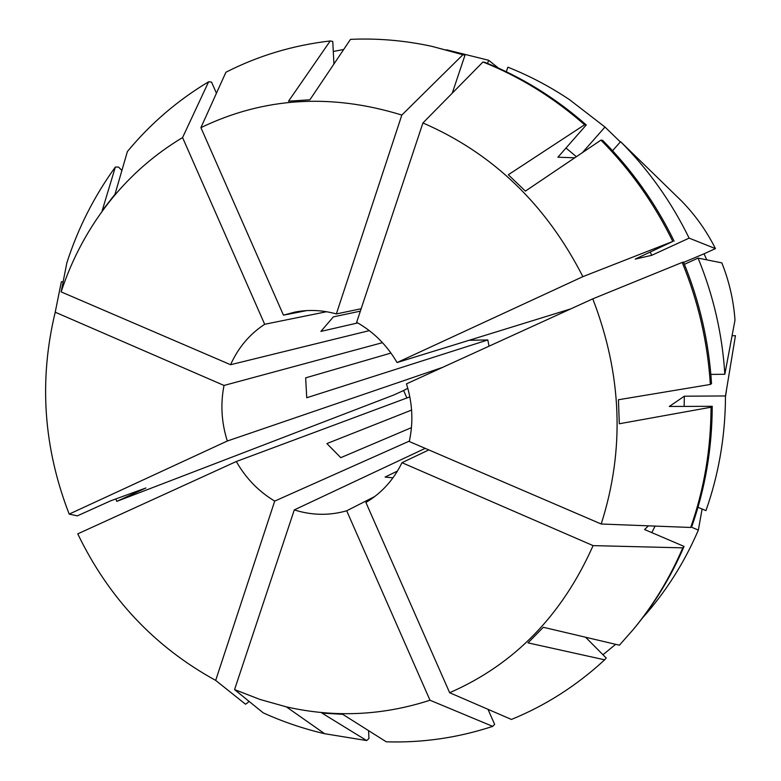 <?xml version="1.0" encoding="UTF-8"?>
<svg xmlns="http://www.w3.org/2000/svg" width="781" height="781" viewBox="0 0 781 781"><rect width="100%" height="100%" fill="white"/><g stroke="black" fill="none" stroke-linecap="round" stroke-linejoin="round"><path stroke-width="1.17" d="M442.642 367.353L227.32 441.011C221.462 422.57 220.369 404.05 224.02 385.453L55.226 312.205L61.318 281.882L63.144 281.677M382.475 342.664L224.02 385.453M369.306 330.627L230.6 364.717C238.215 347.691 249.569 334.209 264.671 324.281L182.578 137.573L208.625 81.771L211.544 82.103L216.444 93.232M326.565 311.726L264.671 324.281M306.708 310.604L283.454 315.153L295.003 312.068C308.69 309.442 322.465 310.067 336.347 313.933L401.825 115.061L462.889 54.738L464.988 55.187L452.267 93.164M361.164 308.749L336.347 313.933M582.88 276.65C545.948 204.368 492.626 153.135 422.921 122.959L356.644 322.319C373.455 331.759 386.927 345.163 397.06 362.55L582.88 276.65L672.792 241.436L635.178 259.116L651.754 255.309L689.125 238.127L715.435 248.612L704.042 253.796L706.766 259.839M570.726 308.905L397.06 362.55M357.747 322.934L320.893 331.408L333.35 316.881L360.363 311.141M489.033 346.188L487.803 339.95L306.738 397.754L305.654 377.858L390.969 353.071M487.803 339.95L469.176 340.272M406.891 397.968L403.601 390.52L407.799 388.284M227.32 441.011L69.187 514.113L77.378 515.85L110.58 500.846L145.891 487.988L116.789 501.373L393.692 395.03L403.601 390.52M612.558 150.704L620.583 141.683L681.501 200.942C695.227 215 706.541 230.883 715.435 248.612M721.839 262.875C729.19 281.306 733.574 300.392 734.999 320.122L724.836 374.275C722.347 334.229 713.424 295.501 698.077 258.091L721.839 262.875M592.779 298.84C622.096 374.812 624.907 449.866 601.204 524.012L409.283 441.519C413.481 422.355 412.553 403.133 406.471 383.861L592.779 298.84L682.203 262.416C698.321 301.72 707.703 342.4 710.349 384.457L618.435 399.745L619.304 423.761L711.042 407.213L712.223 406.296L669.307 406.471L684.341 396.201L725.481 395.957L735.448 335.674L732.07 335.732M411.45 427.637L340.77 457.656L326.897 443.569L411.587 410.064M392.98 477.826L385.092 477.054L397.48 471.041M428.808 449.915L401.971 462.684C393.595 479.895 381.577 493.153 365.908 502.466L449.651 692.727L511.418 719.447C545.558 705.536 576.642 685.659 604.66 659.828L606.193 657.992L585.574 637.228M374.782 496.501L346.686 510.794C329.328 515.743 311.853 515.45 294.291 509.905L425.206 448.362M409.381 441.08L274.717 501.09C258.667 491.474 245.869 478.275 236.301 461.512L77.758 533.862C108.686 598.051 154.658 646.893 215.683 680.397L245.517 704.218L248.192 702.363L248.641 701.026M409.83 396.875L236.301 461.512M615.662 644.315L602.961 654.742M725.481 395.957C725.354 433.006 719.721 468.649 708.572 502.886L705.936 510.628L697.989 507.289M116.789 501.373L115.822 498.942M620.583 141.683C648.542 169.702 671.396 201.849 689.125 238.127M401.971 462.684L593.082 545.616L682.779 547.852C669.854 578.018 653.297 605.295 633.118 629.681L619.401 645.204L543.322 627.28L528.005 642.87L604.66 659.828M593.082 545.616C562.105 615.418 514.288 664.455 449.651 692.727M601.204 524.012L690.697 527.468L691.937 526.101C705.341 487.998 712.096 448.06 712.223 406.296M711.042 407.213C710.925 449.143 704.15 489.228 690.697 527.468M230.6 364.717L61.143 291.889L66.844 262.885C77.983 228.247 94.159 196.304 115.354 167.046L102.165 210.694L114.992 194.284L127.391 151.543C150.421 123.691 177.492 100.437 208.625 81.771M61.143 291.889C72.379 257.798 89.093 226.968 111.292 199.389C131.433 174.583 155.194 153.984 182.578 137.573M346.686 510.794L429.989 700.225L492.713 726.369L494.617 724.338L487.998 709.324M492.713 726.369C457.891 737.801 422.404 742.946 386.244 741.804L342.722 714.312L321.997 713.102L366.66 740.564L324.652 733.72C303.526 728.79 283.044 721.829 263.217 712.858L234.564 689.594L294.291 509.905M121.904 170.463L118.527 167.066L115.354 167.046M422.921 122.959L482.98 61.982C519.755 76.626 553.631 97.557 584.598 124.765L508.314 174.759L525.398 191.111L600.931 140.131L602.522 140.258C631.722 169.565 655.591 203.206 674.13 241.173M600.931 140.131C630.228 169.555 654.185 203.324 672.792 241.436M684.341 396.201L684.146 406.413M650.212 252.185L651.754 255.309M333.282 51.468L343.689 49.486M283.454 315.153L200.912 127.645L225.914 72.242C258.374 55.695 293.139 45.259 330.226 40.954L288.531 101.208L309.891 99.783L350.493 39.362C377.526 38.132 404.646 40.456 431.873 46.343L462.889 54.738M200.912 127.645C263.744 97.352 330.714 93.154 401.825 115.061M333.936 64.003L332.765 41.442L330.226 40.954M691.107 527.029L698.351 530.094C684.176 563.013 665.558 592.301 642.499 617.956M698.351 530.094L702.099 509.017M446.488 49.789L488.633 60.274L498.424 68.074M506.313 71.735L507.865 67.186C529.293 75.689 549.824 86.506 569.466 99.636L604.992 127.049L620.348 141.947M429.989 700.225C382.573 715.611 334.698 717.817 286.354 706.854L260.083 699.483L234.564 689.594M274.717 501.09L215.683 680.397M69.187 514.113C43.433 447.669 38.777 380.367 55.226 312.205M682.779 547.852L684.049 546.407C671.162 576.466 654.663 603.645 634.553 627.953L633.118 629.681M368.554 730.625L368.964 738.533L366.66 740.564M710.349 384.457L711.53 383.627C708.894 341.736 699.551 301.212 683.492 262.065L682.203 262.416M431.873 46.343L464.988 55.187M584.598 124.765L586.258 124.95L557.917 157.215L574.748 157.791M482.98 61.982L485.001 62.402C521.649 76.997 555.408 97.85 586.258 124.95M684.049 546.407L644.589 529.538L648.396 525.838M655.064 526.091L651.823 532.632M565.991 148.029L576.388 156.698M710.856 374.411L724.836 374.275M684.41 264.31L698.077 258.091M487.569 63.437L488.633 60.274M582.421 152.617L604.992 127.049M704.042 253.796L683.629 262.387M726.457 390.598L725.481 396.748M111.292 199.389L111.585 198.413M286.354 706.854L324.652 733.72"/></g></svg>
